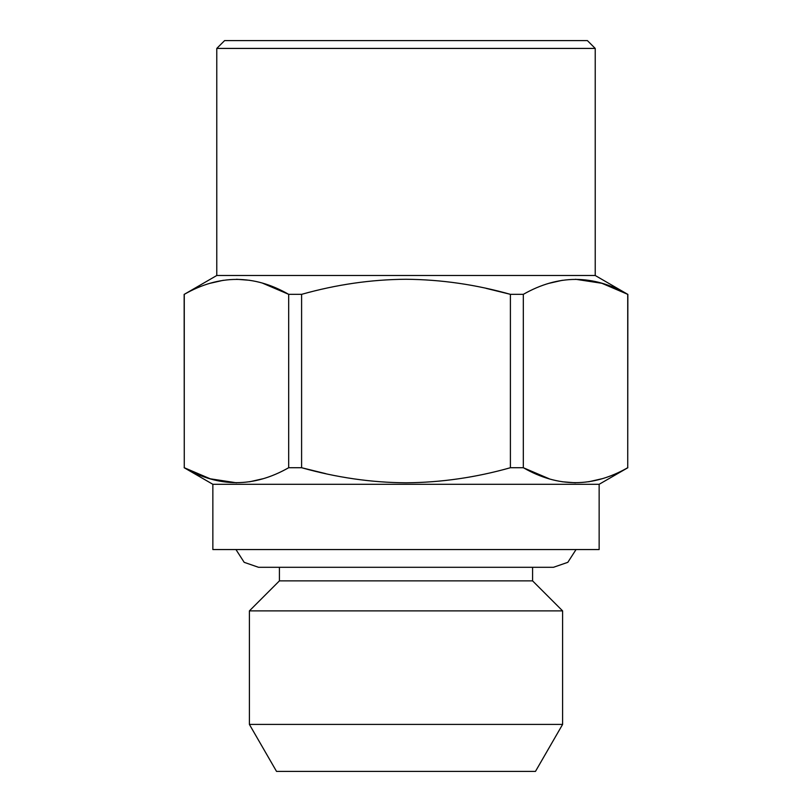 <?xml version="1.0" encoding="UTF-8"?>
<svg xmlns="http://www.w3.org/2000/svg" width="812" height="812" viewBox="0 0 812 812"><rect width="100%" height="100%" fill="white"/><g stroke="black" fill="none" stroke-linecap="round" stroke-linejoin="round"><path stroke-width="1.22" d="M262.814 283.286L288.666 294.33C254.034 274.436 219.24 274.436 184.273 294.34L216.774 275.501L595.226 275.501L627.727 294.34C593.085 274.436 558.28 274.436 523.324 294.34L510.403 294.34C475.883 284.576 441.078 279.551 406 279.267C371.358 279.49 336.564 284.505 301.597 294.34L301.597 467.722C336.513 477.547 371.317 482.572 406 482.795C441.028 482.521 475.832 477.497 510.403 467.722L510.403 294.34L486.256 288.402M325.744 473.66L301.597 467.722L288.676 467.722L288.676 294.34L301.597 294.34M210.146 283.286L223.351 280.282M236.475 279.267L249.599 280.282M262.814 478.775L249.599 481.78M236.475 482.795L210.186 478.786L184.273 467.722C218.915 487.626 253.72 487.626 288.676 467.722M549.186 283.286L562.401 280.282M575.525 279.267L601.814 283.276L627.727 294.34L627.727 467.722L627.849 294.34M184.273 294.34L184.273 467.722L184.151 294.34M212.856 484.297L212.856 549.551L599.144 549.551L599.144 484.297L212.856 484.297L184.151 467.722M601.854 478.775L588.649 481.78M575.525 482.795L562.401 481.78M549.186 478.775L523.334 467.732C557.966 487.626 592.76 487.626 627.727 467.722M523.324 294.34L523.324 467.722L510.403 467.722M595.226 275.501L595.226 48.426L216.774 48.426L216.774 275.501M595.226 48.426L587.391 40.6L224.609 40.6L216.774 48.426M562.604 724.416L249.396 724.416L249.396 610.888L562.604 610.888L562.604 724.416L535.473 771.4L276.527 771.4L249.396 724.416M562.604 610.888L532.581 580.874L279.419 580.874L249.396 610.888M599.144 484.297L627.849 467.722M576.043 549.551L567.821 562.33L553.469 567.294L258.531 567.294L244.179 562.33L235.957 549.551M532.581 580.874L532.581 567.294M279.419 580.874L279.419 567.294"/></g></svg>
